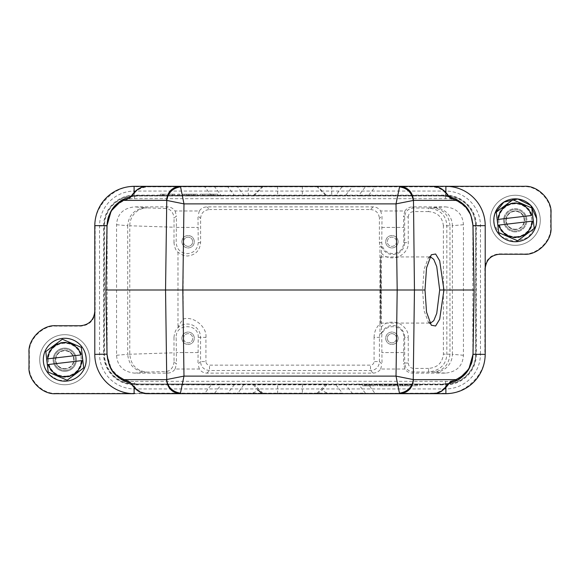 <?xml version="1.0" encoding="UTF-8"?>
<svg xmlns="http://www.w3.org/2000/svg" width="580" height="580" viewBox="0 0 580 580"><rect width="100%" height="100%" fill="white"/><g stroke="black" fill="none" stroke-linecap="round" stroke-linejoin="round"><path stroke-width="0.43" stroke-dasharray="2.9 2.17" d="M517.744 241.585A21.453 21.453 0 0 1 493.942 222.778A21.453 21.453 0 0 1 512.749 198.976A21.453 21.453 0 0 1 536.551 217.783A21.453 21.453 0 0 1 517.744 241.585M517.164 236.618A16.443 16.443 0 0 1 498.909 222.198A16.443 16.443 0 0 1 513.329 203.942A16.443 16.443 0 0 1 531.585 218.363A16.443 16.443 0 0 1 517.164 236.618M513.206 202.884A17.516 17.516 0 0 0 497.843 222.321A17.516 17.516 0 0 0 517.288 237.684A17.516 17.516 0 0 0 532.643 218.239A17.516 17.516 0 0 0 513.206 202.884M534.187 228.281L531.816 208.118A20.561 20.561 0 0 0 531.642 207.879L512.995 199.846A20.561 20.561 0 0 0 512.705 199.882L496.422 212.012A20.561 20.561 0 0 0 496.306 212.28L498.677 232.442A20.561 20.561 0 0 0 498.851 232.681L517.498 240.714A20.561 20.561 0 0 0 517.643 240.7A20.561 20.561 0 0 0 517.788 240.678L534.071 228.549A20.561 20.561 0 0 0 534.187 228.281M498.285 219.392L531.541 215.492M498.952 225.069L532.208 221.176M63.669 350.487A9.294 9.294 0 0 0 55.484 358.991A9.294 9.294 0 0 0 65.837 368.952A9.294 9.294 0 0 1 55.52 360.803A9.294 9.294 0 0 1 63.669 350.487A9.294 9.294 0 0 0 55.52 360.803A9.294 9.294 0 0 0 65.837 368.952A9.294 9.294 0 0 1 55.484 358.991A9.294 9.294 0 0 1 63.669 350.487A9.294 9.294 0 0 1 74.022 360.448A9.294 9.294 0 0 0 63.669 350.487A9.294 9.294 0 0 1 73.986 358.636A9.294 9.294 0 0 1 65.837 368.952A9.294 9.294 0 0 0 74.022 360.448A9.294 9.294 0 0 1 65.837 368.952A9.294 9.294 0 0 0 73.986 358.636A9.294 9.294 0 0 0 63.669 350.487M66.004 370.373A10.723 10.723 0 0 1 54.099 360.97A10.723 10.723 0 0 1 63.503 349.066A10.723 10.723 0 0 0 54.099 360.97A10.723 10.723 0 0 0 66.004 370.373A10.723 10.723 0 0 0 75.407 358.469A10.723 10.723 0 0 0 63.503 349.066A10.723 10.723 0 0 1 75.407 358.469A10.723 10.723 0 0 1 66.004 370.373M65.794 368.597A8.939 8.939 0 0 1 55.876 360.76A8.939 8.939 0 0 1 63.713 350.842A8.939 8.939 0 0 1 73.631 358.679A8.939 8.939 0 0 1 65.794 368.597M64.757 371.338A11.622 11.622 0 0 0 76.371 359.716A11.622 11.622 0 0 0 64.757 348.101A11.622 11.622 0 0 0 53.135 359.716A11.622 11.622 0 0 0 64.757 371.338A11.622 11.622 0 0 0 76.371 359.716A11.622 11.622 0 0 0 64.757 348.101A11.622 11.622 0 0 0 53.135 359.716A11.622 11.622 0 0 0 64.757 371.338M62.256 338.415A21.453 21.453 0 0 0 43.449 362.217A21.453 21.453 0 0 0 67.251 381.024A21.453 21.453 0 0 0 86.058 357.222A21.453 21.453 0 0 0 62.256 338.415M66.671 376.058A16.443 16.443 0 0 1 48.416 361.637A16.443 16.443 0 0 1 62.836 343.382A16.443 16.443 0 0 1 81.091 357.802A16.443 16.443 0 0 1 66.671 376.058M62.712 342.316A17.516 17.516 0 0 0 47.357 361.76A17.516 17.516 0 0 0 66.794 377.116A17.516 17.516 0 0 0 82.157 357.679A17.516 17.516 0 0 0 62.712 342.316M83.694 367.72L81.323 347.558A20.561 20.561 0 0 0 81.149 347.318L62.502 339.286A20.561 20.561 0 0 0 62.212 339.322L45.929 351.451A20.561 20.561 0 0 0 45.813 351.719L48.183 371.882A20.561 20.561 0 0 0 48.358 372.121L67.004 380.154A20.561 20.561 0 0 0 67.15 380.139A20.561 20.561 0 0 0 67.294 380.117L83.578 367.988A20.561 20.561 0 0 0 83.694 367.72M47.792 358.824L81.048 354.931M48.459 364.508L81.715 360.608M429.787 257.049L428.214 258.18L424.089 269.207L422.574 290L424.089 310.8L428.214 321.798L429.787 322.944M422.574 290L425.002 290M380.313 290L380.611 323.075L380.908 290L380.611 256.925L380.611 323.075L380.908 290L380.611 256.925L380.313 290M480.465 353.996L480.465 226.004A34.938 34.938 0 0 0 445.527 191.059L134.473 191.059A34.938 34.938 0 0 0 99.535 226.004L99.535 353.996A34.938 34.938 0 0 0 134.473 388.941L445.527 388.941A34.938 34.938 0 0 0 480.465 353.996L475.854 353.996A30.327 30.327 0 0 1 445.527 384.322L134.473 384.322A30.327 30.327 0 0 1 104.146 353.996L103.595 353.996A30.878 30.878 0 0 0 134.473 384.873L134.473 384.033A30.029 30.029 0 0 1 104.436 353.996L104.436 226.004A30.029 30.029 0 0 1 134.473 195.968L445.527 195.968A30.029 30.029 0 0 1 475.564 226.004L475.564 353.996A30.029 30.029 0 0 1 445.527 384.033L134.473 384.033L134.473 381.314C120.908 382.488 105.966 367.56 107.155 353.996L107.155 226.004C105.981 212.439 120.915 197.497 134.473 198.686L445.527 198.686C459.092 197.512 474.034 212.439 472.845 226.004L472.845 353.996C474.019 367.56 459.084 382.503 445.527 381.314L134.473 381.314M64.757 384.743A25.027 25.027 0 0 0 89.784 359.716A25.027 25.027 0 0 0 64.757 334.689A25.027 25.027 0 0 0 39.723 359.716A25.027 25.027 0 0 0 64.757 384.743A25.027 25.027 0 0 1 39.723 359.716A25.027 25.027 0 0 1 64.757 334.689A25.027 25.027 0 0 1 89.784 359.716A25.027 25.027 0 0 1 64.757 384.743M515.243 245.311A25.027 25.027 0 0 0 540.277 220.284A25.027 25.027 0 0 0 515.243 195.257A25.027 25.027 0 0 0 490.216 220.284A25.027 25.027 0 0 0 515.243 245.311A25.027 25.027 0 0 1 490.216 220.284A25.027 25.027 0 0 1 515.243 195.257A25.027 25.027 0 0 1 540.277 220.284A25.027 25.027 0 0 1 515.243 245.311M55.811 393.682L56.195 393.305C42.927 394.509 28.181 379.762 29.377 366.495L29.377 352.945C28.181 339.677 42.927 324.93 56.195 326.134L80.867 326.134C89.487 325.22 94.257 320.457 95.163 311.83L95.163 226.019C93.409 206.56 115.036 184.933 134.487 186.695L523.805 186.695C537.073 185.491 551.819 200.238 550.623 213.505L550.623 227.055C551.819 240.323 537.073 255.069 523.805 253.866L499.134 253.866C490.513 254.78 485.743 259.543 484.837 268.17L484.837 353.981L485.213 354.358M56.195 393.305L445.512 393.305C464.964 395.067 486.591 373.44 484.837 353.981M233.537 186.318L346.463 186.318M351.705 186.318L342.381 186.318L335.784 195.445L137.373 195.445L132.573 195.808L131.116 196.62L137.373 195.968L442.627 195.968L137.373 195.968L130.601 196.845M327.446 384.033L137.373 384.033L327.446 384.033L322.045 389.927C324.8 392.385 328.019 393.632 331.709 393.682L347.239 393.682M351.074 393.682L353.293 393.682M366.611 393.682L432.6 393.682L432.6 393.16L237.619 393.682L244.216 384.033M134.118 393.682L204.856 393.682L204.856 393.16L147.4 393.16C141.897 393.284 136.952 390.297 132.573 384.192L130.921 383.438M232.536 393.682L302.368 393.682L302.368 384.033M105.872 290L106.988 225.83M124.482 198.838L121.887 200.216M317.463 186.318L248.291 186.318L317.463 186.318L327.076 195.968M445.882 192.154L445.882 196.142L442.627 195.968L449.304 196.714L447.426 195.808L442.627 195.445L442.627 195.968L449.159 196.707M445.889 383.858L449.304 383.286L442.627 384.033L445.889 383.858L445.889 387.846M455.517 381.161L458.113 379.784M326.236 384.033L316.615 393.682L331.709 393.682L248.291 393.682C251.981 393.632 255.2 392.385 257.955 389.927L252.554 384.033M132.573 384.192L130.696 383.286L137.373 384.033L134.118 383.858L134.118 387.846M515.243 231.899A11.622 11.622 0 0 1 503.628 220.284A11.622 11.622 0 0 1 515.243 208.662A11.622 11.622 0 0 1 526.865 220.284A11.622 11.622 0 0 1 515.243 231.899A11.622 11.622 0 0 0 526.865 220.284A11.622 11.622 0 0 0 515.243 208.662A11.622 11.622 0 0 0 503.628 220.284A11.622 11.622 0 0 0 515.243 231.899M106.996 354.358L111.346 369.329M111.694 369.888L117.769 376.862M119.219 378.015L121.104 379.305M122.453 380.117L123.678 380.77M130.696 383.293L134.118 383.858M131.21 196.598L137.373 195.968L137.373 195.445M217.609 195.968L200.231 195.968L217.609 195.968L217.609 194.184L215.441 194.184L215.441 195.968M185.027 195.968L197.338 195.968L185.027 195.968L185.027 194.184L186.47 194.184L186.47 195.968M177.784 195.968L179.959 195.968L177.784 195.968L177.784 194.184L177.784 195.968M171.629 195.968L160.406 195.968L171.629 195.968L171.629 194.184L162.574 194.184L162.574 195.968L162.574 194.184L160.406 194.184L160.406 195.968L160.406 194.184L163.661 194.184L163.661 195.968M445.882 196.142L456.308 199.223L464.971 205.769M448.789 383.402L442.627 384.033L442.627 384.554L447.426 384.192L449.399 383.155M374.194 384.033L362.609 384.033L379.987 384.033L374.194 384.033L374.194 385.816L368.401 385.816L368.401 384.033M382.887 384.033L397.365 384.033L382.887 384.033L382.887 385.816L388.68 385.816L388.68 384.033M400.265 384.033L402.44 384.033L400.265 384.033L400.265 385.816L402.44 385.816L402.44 384.033L402.44 385.816L400.265 385.816L400.265 384.033M416.556 384.033L405.333 384.033L419.818 384.033L416.556 384.033L416.556 385.816L407.508 385.816L407.508 384.033L407.508 385.816L405.333 385.816L416.556 385.816M317.463 393.682L322.045 389.927M261.681 393.16L262.537 393.682M132.523 384.185L211.454 384.554L211.627 384.033M163.661 194.184L174.885 194.184L174.885 195.968L174.885 194.184L171.629 194.184M172.717 194.184L172.717 195.968L172.717 194.184M179.959 194.184L179.959 195.968L179.959 194.184L177.784 194.184L179.959 194.184M188.645 195.968L188.645 194.184L182.852 194.184L182.852 195.968M182.852 194.184L185.027 194.184M186.47 194.184L193.713 194.184L193.713 195.968M193.713 194.184L195.163 194.184L195.163 195.968M195.163 194.184L197.338 194.184L197.338 195.968M197.338 194.184L191.545 194.184L191.545 195.968M191.545 194.184L188.645 194.184M217.609 194.184L214.716 194.184L214.716 195.968M215.441 194.184L213.266 194.184L213.266 195.968M213.266 194.184L210.366 194.184L210.366 195.968M210.366 194.184L207.473 194.184L207.473 195.968M207.473 194.184L204.573 194.184L204.573 195.968M204.573 194.184L202.405 194.184L202.405 195.968M202.405 194.184L200.231 194.184L200.231 195.968M200.231 194.184L203.131 194.184L203.131 195.968M203.131 194.184L206.023 194.184L206.023 195.968M206.023 194.184L208.923 194.184L208.923 195.968M211.816 195.968L211.816 194.184L208.923 194.184M214.716 194.184L211.816 194.184M211.642 195.968L204.856 186.84L214.622 186.84L221.226 195.445L222.372 195.968M235.676 195.968L234.458 195.438M244.216 195.968L237.619 186.84L227.853 186.832M335.784 195.968L335.784 195.438M344.324 195.968L345.549 195.445L335.784 195.445M357.635 195.968L358.781 195.453L345.549 195.445L352.154 186.84L375.144 186.84L368.546 195.445L358.774 195.445L365.378 186.84L366.603 186.318L353.3 186.318M368.387 195.968L368.546 195.445L442.627 195.445M405.333 384.033L405.333 385.816L405.333 384.033M408.588 384.033L408.588 385.816M417.643 384.033L417.643 385.816L417.643 384.033M419.818 384.033L419.818 385.816L419.818 384.033M388.68 385.816L391.572 385.816L391.572 384.033M397.365 384.033L397.365 385.816L382.887 385.816M391.572 385.816L397.365 385.816M395.197 384.033L395.197 385.816M393.748 384.033L393.748 385.816M386.505 384.033L386.505 385.816M385.055 384.033L385.055 385.816M371.301 384.033L371.301 385.816M365.509 384.033L365.509 385.816L362.609 385.816L374.194 385.816M368.401 385.816L365.509 385.816M362.609 384.033L362.609 385.816M364.784 384.033L364.784 385.816M366.951 384.033L366.951 385.816M369.851 384.033L369.851 385.816M372.744 384.033L372.744 385.816M375.644 384.033L375.644 385.816M377.819 384.033L377.819 385.816M379.987 384.033L379.987 385.816M377.094 384.033L377.094 385.816M234.45 384.554L227.846 393.16L204.856 393.16L211.454 384.554L368.546 384.554L368.373 384.033M344.324 384.033L345.549 384.554L352.154 393.16L365.378 393.16L358.774 384.554L357.628 384.033M335.784 384.562L335.784 384.033M234.458 384.562L235.676 384.033M214.622 393.16L221.226 384.554L222.372 384.033M130.921 196.562L132.573 195.808C135.27 190.711 140.215 187.724 147.4 186.84L204.856 186.84L204.856 186.318L145.863 186.39M193.35 194.184L186.832 194.184L193.35 194.184L193.35 195.968L186.832 195.968L186.832 194.184M353.372 186.311L352.147 186.832L237.619 186.84L237.619 186.311L204.856 186.318M449.079 196.562L447.426 195.808C444.729 190.711 439.785 187.724 432.6 186.84L432.6 186.318M432.6 393.16C438.11 393.276 443.048 390.289 447.426 384.192L449.079 383.438M386.867 385.816L393.385 385.816L386.867 385.816L386.867 384.033L393.385 384.033L393.385 385.816M227.853 393.167L342.381 393.16L335.784 384.554M214.614 393.153L213.389 393.682L226.628 393.682L227.846 393.16M228.774 393.682L228.121 393.682M432.6 186.84L375.144 186.84L375.144 186.318L366.603 186.318M190.095 194.184L190.095 195.968M186.832 195.968L193.35 195.968M213.396 186.318L214.614 186.847M226.628 186.318L227.846 186.84L234.45 195.445M442.627 384.554L368.546 384.554L375.144 393.682M390.13 385.816L390.13 384.033M393.385 384.033L386.867 384.033M396.546 241.73C396.263 244.55 394.712 246.094 391.899 246.384C389.086 246.094 387.534 244.55 387.251 241.73C387.534 238.917 389.086 237.372 391.899 237.082C394.712 237.372 396.256 238.917 396.546 241.73C396.263 238.917 394.712 237.372 391.899 237.082C389.086 237.372 387.534 238.917 387.251 241.73C387.534 244.55 389.086 246.094 391.899 246.384C394.712 246.094 396.256 244.55 396.546 241.73M396.546 338.27C396.263 341.083 394.712 342.628 391.899 342.918C389.086 342.628 387.534 341.083 387.251 338.27C387.534 335.45 389.086 333.906 391.899 333.616C394.712 333.906 396.263 335.45 396.546 338.27C396.212 341.033 394.661 342.584 391.899 342.918C389.129 342.584 387.585 341.033 387.251 338.27C387.585 335.501 389.129 333.95 391.899 333.616C394.661 333.95 396.212 335.501 396.546 338.27M183.454 338.27C183.737 335.45 185.288 333.906 188.101 333.616C190.914 333.906 192.466 335.45 192.749 338.27C192.466 341.083 190.914 342.628 188.101 342.918C185.288 342.628 183.744 341.083 183.454 338.27C183.737 341.083 185.288 342.628 188.101 342.918C190.914 342.628 192.466 341.083 192.749 338.27C192.466 335.45 190.914 333.906 188.101 333.616C185.288 333.906 183.744 335.45 183.454 338.27M183.454 241.73C183.737 238.917 185.288 237.372 188.101 237.082C190.914 237.372 192.466 238.917 192.749 241.73C192.466 244.55 190.914 246.094 188.101 246.384C185.288 246.094 183.737 244.55 183.454 241.73C183.787 238.967 185.339 237.416 188.101 237.082C190.871 237.416 192.415 238.967 192.749 241.73C192.415 244.499 190.871 246.05 188.101 246.384C185.339 246.05 183.787 244.499 183.454 241.73M398.155 241.73C397.771 245.521 395.683 247.609 391.899 247.986C388.107 247.609 386.026 245.521 385.642 241.73C386.026 237.945 388.107 235.857 391.899 235.473C395.683 235.857 397.771 237.945 398.155 241.73C397.778 245.529 395.69 247.617 391.899 247.986C388.1 247.617 386.012 245.529 385.642 241.73C386.012 237.938 388.1 235.85 391.899 235.473C395.69 235.85 397.778 237.938 398.155 241.73M398.155 338.27C397.771 342.055 395.683 344.143 391.899 344.527C388.107 344.143 386.026 342.055 385.642 338.27C386.026 334.479 388.107 332.391 391.899 332.014C395.683 332.391 397.771 334.479 398.155 338.27C397.778 342.062 395.69 344.15 391.899 344.527C388.1 344.15 386.012 342.062 385.642 338.27C386.012 334.471 388.1 332.383 391.899 332.014C395.69 332.383 397.778 334.471 398.155 338.27M181.844 338.27C182.229 334.479 184.317 332.391 188.101 332.014C191.893 332.391 193.974 334.479 194.358 338.27C193.974 342.055 191.893 344.143 188.101 344.527C184.317 344.143 182.229 342.055 181.844 338.27C182.221 334.471 184.309 332.383 188.101 332.014C191.9 332.383 193.988 334.471 194.358 338.27C193.988 342.062 191.9 344.15 188.101 344.527C184.309 344.15 182.221 342.062 181.844 338.27M181.844 241.73C182.229 237.945 184.317 235.857 188.101 235.473C191.893 235.857 193.974 237.945 194.358 241.73C193.974 245.521 191.893 247.609 188.101 247.986C184.317 247.609 182.229 245.521 181.844 241.73C182.221 237.938 184.309 235.85 188.101 235.473C191.9 235.85 193.988 237.938 194.358 241.73C193.988 245.529 191.9 247.617 188.101 247.986C184.309 247.617 182.221 245.529 181.844 241.73M381.415 253.09L381.444 246.159L379.936 246.377L379.4 242.629L379.4 218.479L382.024 215.854L381.756 242.629C382.416 249.32 386.099 253.003 392.79 253.663C399.489 253.003 403.165 249.32 403.825 242.629L403.557 215.854L404.673 216.963L408.248 216.963L408.248 242.629C408.537 248.45 405.26 253.25 398.409 257.027C390.804 258.883 385.142 257.571 381.415 253.09L381.415 326.91C385.142 322.429 390.804 321.117 398.409 322.973C405.26 326.75 408.537 331.55 408.248 337.371L404.673 337.371L404.673 363.036L403.557 364.146L403.825 337.371C404.492 323.147 381.089 323.147 381.756 337.371L382.024 364.146L379.443 361.565L374.078 361.565L374.078 337.371L381.756 337.371M374.078 337.371C374.173 332.043 376.123 327.512 379.936 323.778L379.98 333.63L381.444 333.841L381.415 326.91M381.756 227.432L403.825 227.432M445.491 206.871C456.75 208.148 462.731 214.1 463.442 224.736L463.442 355.264C462.738 365.9 456.757 371.852 445.491 373.128L412.452 373.128C409.147 372.954 406.638 371.577 404.927 369.018L380.654 369.018C378.95 371.577 376.442 372.954 373.128 373.128L206.871 373.128C203.558 372.954 201.05 371.577 199.346 369.018L175.073 369.018C173.362 371.577 170.853 372.954 167.547 373.128L134.509 373.128C123.25 371.852 117.269 365.9 116.558 355.264L116.558 224.736C117.261 214.1 123.243 208.148 134.509 206.871L167.547 206.871C170.853 207.045 173.362 208.423 175.073 210.982L199.346 210.982C201.05 208.423 203.558 207.045 206.871 206.871L373.128 206.871C376.442 207.045 378.95 208.423 380.654 210.982L404.927 210.982C406.638 208.423 409.147 207.045 412.452 206.871L445.491 206.871L428.562 208.031C440.191 209.467 446.281 215.412 446.839 225.874L446.839 354.126C446.266 364.595 440.176 370.54 428.562 371.968L428.562 368.394C437.472 367.655 442.417 362.899 443.403 354.126L443.403 225.874L449.964 225.772L449.964 354.228L443.403 354.126M403.825 352.567L381.756 352.567M173.978 337.371C174.45 332.826 175.66 329.73 177.625 328.084A13.347 13.347 0 0 1 200.557 337.371L200.557 361.565L197.976 364.146L198.244 337.371C198.911 323.147 175.508 323.147 176.175 337.371L176.443 364.146L174.058 361.76L173.978 337.371L176.175 337.371M198.244 352.567L176.175 352.567M173.978 242.629L174.058 218.239L176.443 215.854L176.175 242.629C176.835 249.32 180.51 253.003 187.21 253.663C193.901 253.003 197.584 249.32 198.244 242.629L197.976 215.854L200.6 218.479L200.6 242.629C199.803 250.756 195.337 255.222 187.21 256.019L183.164 255.396L177.987 252.293C175.841 250.647 174.507 247.428 173.978 242.629L176.175 242.629M183.164 255.396L183.164 319.109C180.655 322.379 178.93 325.17 177.987 327.475L177.625 328.084M379.936 323.778L379.936 246.377M176.175 227.432L198.244 227.432M381.923 227.432L403.658 227.432M434.579 207.814A17.878 17.784 85 0 1 452.364 225.692L449.964 225.772C448.92 214.948 443.185 208.988 432.782 207.901M463.442 224.736L452.364 225.692L452.364 354.308L449.964 354.228C448.92 365.052 443.185 371.012 432.782 372.099L413.613 371.968C408.124 371.497 405.145 368.517 404.673 363.036L408.248 363.036L408.248 337.371M403.658 352.567L381.923 352.567M379.98 333.63A13.347 13.347 0 0 0 379.443 337.371L379.443 361.565C379.008 367.104 376.028 370.076 370.504 370.504L209.496 370.504C203.848 369.924 200.868 366.944 200.557 361.565L205.922 361.565C206.132 363.74 207.321 364.929 209.496 365.139L370.504 365.139C372.679 364.929 373.868 363.74 374.078 361.565M198.077 352.567L176.342 352.567M174.058 361.76C173.442 368.503 169.266 371.447 165.909 371.49L147.044 372.106C136.583 371.012 130.826 365.052 129.775 354.228L129.775 225.772L173.978 227.215M147.044 372.106L145.486 372.179C134.698 371.099 128.767 365.139 127.694 354.3L173.978 352.785M116.558 355.264L127.694 354.3L127.694 225.7L129.775 225.772A17.878 17.27 91.9 0 1 147.044 207.894L134.509 206.871M167.547 206.871L165.909 208.51C169.229 208.59 173.485 211.461 174.058 218.239M176.342 227.432L198.077 227.432M200.6 218.479C201.057 212.99 204.037 210.011 209.539 209.539L206.871 206.871M373.128 206.871L370.461 209.539L209.539 209.539M370.461 209.539C375.949 209.996 378.928 212.976 379.4 218.479M380.654 210.982L382.024 215.854M404.927 210.982L403.557 215.854M404.927 369.018L403.557 364.146M380.654 369.018L382.024 364.146M199.346 369.018L197.976 364.146M175.073 369.018L176.443 364.146M175.073 210.982L176.443 215.854M199.346 210.982L197.976 215.854M514.163 211.048A9.294 9.294 0 0 0 505.977 219.552A9.294 9.294 0 0 0 516.33 229.513A9.294 9.294 0 0 1 506.014 221.364A9.294 9.294 0 0 1 514.163 211.048A9.294 9.294 0 0 0 506.014 221.364A9.294 9.294 0 0 0 516.33 229.513A9.294 9.294 0 0 1 505.977 219.552A9.294 9.294 0 0 1 514.163 211.048A9.294 9.294 0 0 1 524.516 221.009A9.294 9.294 0 0 0 514.163 211.048A9.294 9.294 0 0 1 524.479 219.196A9.294 9.294 0 0 1 516.33 229.513A9.294 9.294 0 0 0 524.516 221.009A9.294 9.294 0 0 1 516.33 229.513A9.294 9.294 0 0 0 524.479 219.196A9.294 9.294 0 0 0 514.163 211.048M516.497 230.934A10.723 10.723 0 0 1 504.593 221.531A10.723 10.723 0 0 1 513.996 209.626A10.723 10.723 0 0 0 504.593 221.531A10.723 10.723 0 0 0 516.497 230.934A10.723 10.723 0 0 0 525.9 219.03A10.723 10.723 0 0 0 513.996 209.626A10.723 10.723 0 0 1 525.9 219.03A10.723 10.723 0 0 1 516.497 230.934M516.287 229.158A8.939 8.939 0 0 1 506.369 221.321A8.939 8.939 0 0 1 514.206 211.403A8.939 8.939 0 0 1 524.124 219.24A8.939 8.939 0 0 1 516.287 229.158M389.535 385.816L389.535 384.033L379.625 384.033L389.535 384.033L389.535 385.816L382.307 385.816L389.535 385.816L389.535 384.033L389.535 385.816L379.625 385.816L389.535 385.816M397.619 384.033L404.695 384.033L394.784 384.033L404.695 384.033L397.619 384.033L397.619 385.816L402.839 385.816L402.839 384.033L402.839 385.816L397.619 385.816L397.619 384.033M397.619 385.816L404.695 385.816L404.695 384.033L404.695 385.816L404.695 384.033L404.695 385.816L397.619 385.816M134.473 388.941L134.473 384.873L445.527 384.873A30.878 30.878 0 0 0 476.405 353.996L476.405 226.004L475.854 226.004L475.854 353.996L472.845 353.996M107.155 353.996L104.146 353.996L104.146 226.004A30.327 30.327 0 0 1 134.473 195.677L445.527 195.677A30.327 30.327 0 0 1 475.854 226.004L472.845 226.004M445.527 198.686L445.527 195.126L134.473 195.126A30.878 30.878 0 0 0 103.595 226.004L103.595 353.996L99.535 353.996M480.465 226.004L476.405 226.004A30.878 30.878 0 0 0 445.527 195.126L445.527 191.059M134.473 198.686L134.473 191.059M107.155 226.004L99.535 226.004M445.527 388.941L445.527 381.314M95.163 311.83L94.787 311.453M95.163 226.019L94.787 225.642M134.111 186.318L134.487 186.695M523.805 186.695L524.189 186.318M550.623 213.505L551 213.128M550.623 227.055L551 227.432M523.805 253.866L524.189 254.243M499.518 254.243L499.134 253.866M484.837 268.17L485.213 268.547M445.512 393.305L445.889 393.682M331.709 393.682L248.291 393.682M29 366.872L29.377 366.495M29.377 352.945L29 352.567M56.195 326.134L55.811 325.757M80.482 325.757L80.867 326.134M134.111 192.154L134.111 196.142M248.291 195.968L248.291 186.318M331.709 186.318L331.709 195.968M262.537 186.318L252.923 195.968M263.385 186.318L253.764 195.968M277.632 186.318L277.632 195.968M302.368 186.318L302.368 195.968M316.615 186.318L326.236 195.968M277.632 393.682L277.632 384.033M253.764 384.033L263.385 393.682M131.218 383.402L137.373 384.033L137.373 384.554M214.622 186.84L227.846 186.84M147.4 393.16L147.4 393.682M147.4 186.84L147.4 186.318M443.403 225.874C442.417 217.101 437.472 212.345 428.562 211.606L428.562 208.031L413.613 208.031C408.124 208.503 405.145 211.482 404.673 216.963L404.673 242.629A11.883 11.883 0 0 1 381.444 246.159M403.825 242.629L408.248 242.629M381.444 333.841A11.883 11.883 0 0 1 404.673 337.371L403.825 337.371M408.248 216.963C408.566 213.708 410.357 211.925 413.613 211.606L428.562 211.606M428.562 368.394L413.613 368.394C410.35 368.075 408.566 366.292 408.248 363.036M198.244 337.371L205.922 337.371L205.922 361.565M177.987 252.293L177.987 327.475M183.164 319.109C193.162 315.535 207.241 326.837 205.922 337.371M200.6 242.629L198.244 242.629M381.756 242.629L379.4 242.629M412.452 206.871L413.613 208.031L413.613 211.606M412.452 373.128L413.613 371.968L413.613 368.394M463.442 355.264L452.364 354.308A17.878 17.784 95 0 1 434.579 372.186L432.782 372.099M373.128 373.128L370.504 370.504L370.504 365.139M206.871 373.128L209.496 370.504L209.496 365.139M116.558 224.736L127.694 225.7C128.767 214.861 134.698 208.901 145.486 207.821M165.909 208.51L147.044 207.894M445.491 373.128L434.579 372.186M167.547 373.128L165.909 371.49M134.509 373.128L145.486 372.179M86.137 361.391C86.231 350.182 80.99 342.729 70.405 339.024C58 335.189 43.949 345.078 43.37 358.041C42.985 364.566 45.059 370.185 49.59 374.897L57.811 380.016L67.454 381.002C78.3 378.87 84.535 372.338 86.137 361.391M428.2 321.813L431.281 325.242M428.214 258.173L431.281 254.758M380.611 323.075L430.52 323.075M220.364 195.968L216.311 195.968M243.781 195.968L239.649 195.968M237.061 195.968L235.813 195.968M344.208 195.968L342.033 195.968M339.09 195.968L336.291 195.968M364.001 195.968L359.774 195.968M364.979 384.033L358.904 384.033M344.194 384.033L343.353 384.033M338.365 384.033L336.277 384.033M243.723 384.033L241.628 384.033M236.647 384.033L235.806 384.033M221.103 384.033L215.028 384.033M448.884 196.62L449.435 196.888M234.059 186.318L227.969 186.318M237.619 186.318L342.381 186.318M352.031 186.318L345.941 186.318M536.457 223.474L536.623 218.471M494.928 213.389L493.812 221.103M536.079 225.395L528.286 237.314L514.75 241.73L501.432 236.698L494.196 224.431M380.611 256.925L430.52 256.925M382.307 385.816L382.307 384.033M379.625 385.816L379.625 384.033M394.784 385.816L394.784 384.033"/><path stroke-width="0.87" d="M517.744 241.585A21.453 21.453 0 0 1 493.942 222.778A21.453 21.453 0 0 1 512.749 198.976A21.453 21.453 0 0 1 536.551 217.783A21.453 21.453 0 0 1 517.744 241.585M533.332 221.038L531.816 208.118A20.561 20.561 0 0 0 531.642 207.879L512.995 199.846A20.561 20.561 0 0 0 512.851 199.861A20.561 20.561 0 0 0 512.705 199.882L496.422 212.012A20.561 20.561 0 0 0 496.306 212.28L497.161 219.523L531.541 215.492A16.98 16.98 0 0 0 498.285 219.392L497.161 219.523L498.677 232.442A20.561 20.561 0 0 0 498.851 232.681L517.498 240.714A20.561 20.561 0 0 0 517.643 240.7A20.561 20.561 0 0 0 517.788 240.678L534.071 228.549A20.561 20.561 0 0 0 534.187 228.281L533.332 221.038L532.208 221.176L533.332 221.038M497.821 225.207L532.208 221.176A16.98 16.98 0 0 1 498.952 225.069L497.821 225.207M67.251 381.024A21.453 21.453 0 0 1 43.449 362.217A21.453 21.453 0 0 1 62.256 338.415A21.453 21.453 0 0 1 86.058 357.222A21.453 21.453 0 0 1 67.251 381.024M82.838 360.477L81.323 347.558A20.561 20.561 0 0 0 81.149 347.318L62.502 339.286A20.561 20.561 0 0 0 62.357 339.3A20.561 20.561 0 0 0 62.212 339.322L45.929 351.451A20.561 20.561 0 0 0 45.813 351.719L46.668 358.962L81.048 354.931A16.98 16.98 0 0 0 47.792 358.824L46.668 358.962L48.183 371.882A20.561 20.561 0 0 0 48.358 372.121L67.004 380.154A20.561 20.561 0 0 0 67.15 380.139A20.561 20.561 0 0 0 67.294 380.117L83.578 367.988A20.561 20.561 0 0 0 83.694 367.72L82.838 360.477L81.715 360.608L82.838 360.477M47.328 364.639L81.715 360.608A16.98 16.98 0 0 1 48.459 364.508L47.328 364.639M429.787 322.944L430.52 323.075L433.753 320.689L436.747 313.388L439.691 290L436.747 266.611L433.753 259.347L430.52 256.925L429.787 257.049M450.211 198.048L448.978 196.178L449.435 196.888L455.38 198.773L456.358 200.368L450.211 198.048L448.884 196.62L455.38 198.773C465.443 204.762 470.909 208.764 473.012 225.83L474.128 290L473.012 354.17L474.07 290L443.939 290L439.691 319.217L435.609 325.996L431.295 325.228L426.539 312.098L425.002 290L426.539 267.902L431.295 254.772L435.609 254.004L439.691 260.782L443.939 290L439.691 290M121.887 200.216L111.15 210.989L106.996 225.642L94.787 225.642L94.787 354.358A39.331 39.331 0 0 0 134.118 393.682L55.811 393.682C42.55 394.886 27.804 380.139 29 366.872L29 352.567C27.804 339.3 42.55 324.553 55.811 325.757L80.482 325.757C89.11 324.844 93.88 320.08 94.787 311.453M94.787 225.642C95.076 203.652 112.078 186.615 134.111 186.318L234.059 186.318M345.941 186.318L352.031 186.318M353.3 186.311L524.189 186.318C537.45 185.114 552.196 199.861 551 213.128L551 227.432C552.196 240.7 537.45 255.446 524.189 254.243L499.518 254.243C490.89 255.156 486.12 259.92 485.213 268.547L485.213 225.642A39.331 39.331 0 0 0 445.882 186.318L445.882 192.154M464.971 205.769L470.829 215.02L472.997 225.395L474.128 290L473.004 354.358L485.213 354.358L485.213 268.547M485.213 354.358C484.923 376.348 467.922 393.385 445.889 393.682L445.889 387.846M342.548 393.689L366.712 393.682M374.057 393.682L445.889 393.682M94.787 354.358L106.988 354.17C109.084 371.236 114.528 375.202 124.62 381.227L123.641 379.632L129.79 381.952L131.116 383.38L124.62 381.227L130.921 383.438C135.713 390.456 141.208 393.871 147.4 393.682L237.445 393.689M105.872 290L106.988 354.17L105.872 290L106.988 225.83C108.576 209.728 115.463 203.587 124.62 198.773L131.116 196.62L129.79 198.048L123.641 200.368C115.217 204.725 108.373 210.895 107.053 225.83L106.988 225.83C107.365 220.784 108.025 217.362 108.968 215.557L112.629 208.72C116.544 203.718 120.538 200.405 124.62 198.773L123.641 200.368L166.518 200.368L183.976 203.885L180.561 186.847C172.717 188.072 168.113 192.618 166.75 200.47L165.547 290L105.872 290M130.696 196.714L124.482 198.838M449.304 383.286L455.517 381.161M458.113 379.784L468.85 369.01L473.004 354.358M302.368 393.682L316.615 393.682M111.346 369.329L111.694 369.888M117.769 376.862L119.219 378.015M121.104 379.305L122.453 380.117M123.678 380.77L130.696 383.293M472.947 354.17C469.829 375.536 461.919 375.202 456.358 379.632L455.38 381.227C459.462 379.596 463.456 376.282 467.371 371.28L471.033 364.443C471.968 362.638 472.627 359.216 473.012 354.17C471.453 370.2 464.544 376.42 455.38 381.227L448.884 383.38L450.211 381.952L449.079 383.438C444.331 390.282 438.835 393.697 432.6 393.682C437.132 393.24 440.263 392.312 441.996 390.905L449.079 383.438M257.955 389.927L261.681 393.16M473.012 225.83L472.947 225.83C471.04 209.735 465.675 205.922 456.358 200.368L413.482 200.368C412.547 191.82 407.943 187.137 399.671 186.318L396.024 203.885L397.184 290L165.547 290L166.75 379.53L183.976 376.115L182.816 290L183.976 203.885L396.024 203.885L413.25 200.47C411.887 192.618 407.283 188.072 399.439 186.847M472.947 225.83L474.128 290M425.002 290L414.453 290L413.25 379.53C413.344 380.639 412.104 391.311 399.439 393.153L396.024 376.115L413.482 379.632L456.358 379.632L450.211 381.952M129.79 381.952L130.921 383.438M131.022 383.822L137.968 390.884L141.404 392.559L147.4 393.682L432.6 393.682M180.561 186.847L180.329 186.318L147.4 186.318C141.208 186.137 135.713 189.551 130.921 196.562L131.051 196.2M130.921 196.562L129.79 198.048M448.978 196.178L442.033 189.116L438.596 187.442L432.6 186.318L180.329 186.318L399.671 186.318M449.079 196.562C444.287 189.544 438.792 186.129 432.6 186.318L375.144 186.318M213.389 393.682L204.892 393.682M228.121 393.682L226.7 393.689M371.055 393.682L368.09 393.682M180.561 393.153C167.859 391.297 166.656 380.596 166.75 379.53L166.518 379.632C167.453 388.179 172.057 392.863 180.329 393.682L183.976 376.115L396.024 376.115L397.184 290L414.453 290L413.482 200.368M342.381 186.84L342.381 186.318L237.619 186.318L237.619 186.832M204.856 186.318L204.856 186.84M399.439 393.153L399.671 393.682C407.943 392.863 412.547 388.179 413.482 379.632M237.619 393.167L237.619 393.689M134.111 186.318L134.111 192.154M485.213 225.642L473.004 225.642M134.118 387.846L134.118 393.682M166.518 379.632L123.641 379.632C118.081 375.195 110.171 375.536 107.053 354.17L106.988 354.17M107.053 354.17L105.93 290L107.053 225.83M166.518 200.368C167.453 191.82 172.057 187.137 180.329 186.318M124.62 198.773L131.116 196.62L130.565 196.888L131.022 196.178L138.004 189.094L141.447 187.427L145.863 186.39M455.38 381.227L449.435 383.112L448.978 383.822M213.266 186.318L212.447 186.318M207.393 186.318L205.349 186.318M374.658 186.318L372.599 186.318M367.546 186.318L366.734 186.318M213.259 393.682L211.874 393.682M208.742 393.682L205.305 393.682M536.623 218.471L530.693 205.393L517.838 198.983L503.824 202.123L494.928 213.389M536.457 223.474L536.079 225.395M494.196 224.431L493.812 221.103"/></g></svg>
